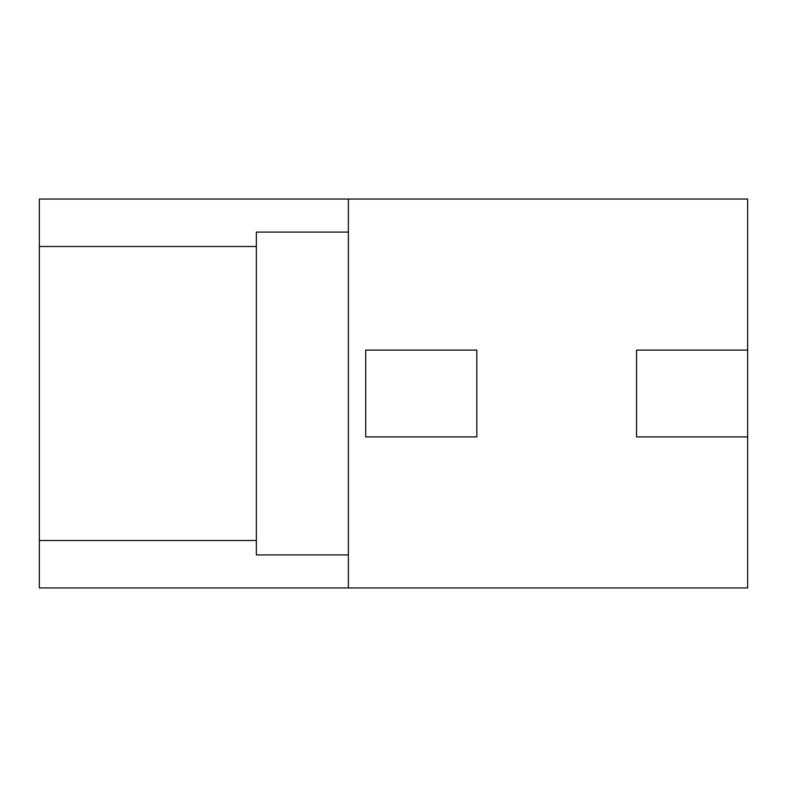 <?xml version="1.0" encoding="UTF-8"?>
<svg xmlns="http://www.w3.org/2000/svg" width="787" height="787" viewBox="0 0 787 787"><rect width="100%" height="100%" fill="white"/><g stroke="black" fill="none" stroke-linecap="round" stroke-linejoin="round"><path stroke-width="1.18" d="M747.65 350.097L747.65 199.062L39.35 199.062L39.35 587.938L747.65 587.938L747.65 436.903L636.545 436.903L636.545 350.097L747.65 350.097L747.65 436.903M39.35 246.508L256.355 246.508L256.355 540.492L39.35 540.492M256.355 540.492L256.355 554.904L348.366 554.904L348.366 199.062M256.355 246.508L256.355 232.096L348.366 232.096M348.366 554.904L348.366 587.938M365.719 436.903L365.719 350.097L476.833 350.097L476.833 436.903L365.719 436.903"/></g></svg>
